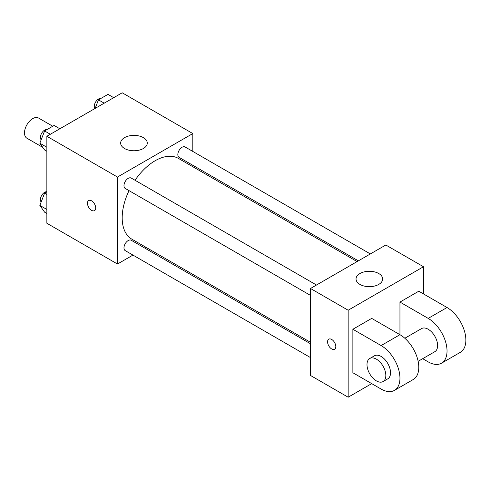 <?xml version="1.0" encoding="UTF-8"?>
<svg xmlns="http://www.w3.org/2000/svg" width="490" height="490" viewBox="0 0 490 490"><rect width="100%" height="100%" fill="white"/><g stroke="black" fill="none" stroke-linecap="round" stroke-linejoin="round"><path stroke-width="0.73" d="M52.767 126.236L38.563 118.035A11.65 6.725 120 0 0 29.584 121.153A11.65 6.725 120 0 0 24.5 132.882A11.65 6.725 120 0 0 26.913 138.217L42.765 147.368M132.955 255.094L117.478 264.024L46.862 223.256L46.862 136.275L122.188 92.788L192.809 133.562L192.809 151.428M146.204 247.444L144.942 248.173M129.035 190.641A46.605 26.907 120 0 0 122.188 217.817A46.605 26.907 120 0 0 131.841 239.157L310.501 342.302M357.106 261.58L178.446 158.429A46.605 26.907 120 0 0 135.032 180.259M192.809 165.265L192.809 166.722M117.478 264.024L117.478 177.049L192.809 133.562M370.354 253.936L185.067 146.963A5.99 3.461 120 0 0 180.449 148.568A5.99 3.461 120 0 0 177.833 154.595A5.99 3.461 120 0 0 179.077 157.339L358.368 260.852M310.501 343.76L131.21 240.247A5.99 3.461 120 0 0 126.592 241.852A5.99 3.461 120 0 0 123.976 247.879A5.99 3.461 120 0 0 125.22 250.623L310.501 357.596M310.501 295.409L125.22 188.436A5.99 3.461 -60 0 1 125.22 181.514A5.99 3.461 -60 0 1 131.21 178.054L316.497 285.027M117.478 177.049L46.862 136.275M124.54 148.507A13.316 7.687 180 0 1 120.644 143.074A13.316 7.687 180 0 1 133.96 135.387A13.316 7.687 180 0 1 147.276 143.074A13.316 7.687 180 0 1 139.056 150.173A13.316 7.687 180 0 1 124.54 148.507M95.709 207.968A5.825 3.363 60 0 1 94.503 210.633A5.825 3.363 60 0 1 88.672 207.27A5.825 3.363 60 0 1 88.672 200.545A5.825 3.363 60 0 1 93.161 202.107A5.825 3.363 60 0 1 95.709 207.968M94.503 210.633A5.825 3.363 60 0 1 88.678 207.27A5.825 3.363 60 0 1 88.678 200.545M371.708 383.621L348.163 397.212L310.501 375.469L310.501 288.488L385.826 245L423.489 266.744L423.489 293.927M46.862 151.281L44.602 149.977L39.843 143.209L44.602 130.953L54.114 125.458L59.86 128.772M46.862 147.263L39.843 143.209M50.341 134.266L44.602 130.953M46.991 129.568A5.99 3.461 120 0 0 42.648 131.847A5.99 3.461 120 0 0 40.413 137.445A5.99 3.461 120 0 0 41.166 139.797M95.146 108.4L98.459 99.856L107.972 94.362L113.717 97.681M104.205 103.169L98.459 99.856M100.848 98.478A5.99 3.461 120 0 0 96.506 100.75A5.99 3.461 120 0 0 94.27 106.348A5.99 3.461 120 0 0 94.895 108.547M46.862 213.475L44.602 212.17L39.843 205.402L44.602 193.14L46.862 191.835M46.862 209.451L39.843 205.402M46.862 194.444L44.602 193.14M46.862 191.737A5.99 3.461 120 0 0 42.581 194.12A5.99 3.461 120 0 0 40.413 199.638A5.99 3.461 120 0 0 41.166 201.99M331.693 348.966A5.825 3.363 -120 0 0 334.603 349.254A5.825 3.363 60 0 1 331.687 348.966A5.825 3.363 60 0 1 327.884 343.833A5.825 3.363 60 0 1 328.778 339.166A5.825 3.363 -120 0 0 327.884 343.833A5.825 3.363 -120 0 0 331.693 348.966M328.778 339.166A5.825 3.363 60 0 1 334.603 342.528A5.825 3.363 60 0 1 334.603 349.254M348.163 397.212L348.163 310.231L310.501 288.488L385.826 245M310.501 375.469L310.501 288.488M378.764 273.536A13.316 7.687 180 0 1 382.666 278.975A13.316 7.687 180 0 1 369.35 286.662A13.316 7.687 180 0 1 356.034 278.975A13.316 7.687 180 0 1 364.254 271.87A13.316 7.687 180 0 1 378.764 273.536M348.163 310.231L423.489 266.744M352.874 372.749L352.874 329.262L381.122 345.566A26.631 15.374 60 0 1 398.517 369.037A26.631 15.374 60 0 1 394.438 390.377A26.631 15.374 60 0 1 381.122 389.06L352.874 372.749M394.438 390.377L413.266 379.505A26.631 15.374 -120 0 0 417.351 358.166A26.631 15.374 -120 0 0 399.95 334.695L371.702 318.39L352.874 329.262M381.122 345.566L399.95 334.695L399.95 302.079L418.785 291.207L447.033 307.518A26.631 15.374 60 0 1 464.428 330.983A26.631 15.374 60 0 1 460.349 352.322L441.515 363.194A26.631 15.374 60 0 1 428.199 361.877L422.686 358.692M404.826 338.253L421.541 328.6A13.316 7.687 60 0 1 431.8 332.165A13.316 7.687 60 0 1 437.613 345.566A13.316 7.687 60 0 1 434.857 351.667L418.142 361.314M447.033 307.518L428.199 318.39L399.95 302.079M428.199 318.39A26.631 15.374 60 0 1 445.6 341.855A26.631 15.374 60 0 1 441.515 363.194M369.754 358.496L374.464 355.783A13.316 7.687 60 0 1 384.724 359.348A13.316 7.687 60 0 1 390.536 372.749A13.316 7.687 60 0 1 387.78 378.844L383.07 381.563A13.316 7.687 60 0 1 369.754 373.876A13.316 7.687 60 0 1 369.754 358.496A13.316 7.687 60 0 1 380.013 362.067A13.316 7.687 60 0 1 385.826 375.469A13.316 7.687 60 0 1 383.07 381.563"/></g></svg>
